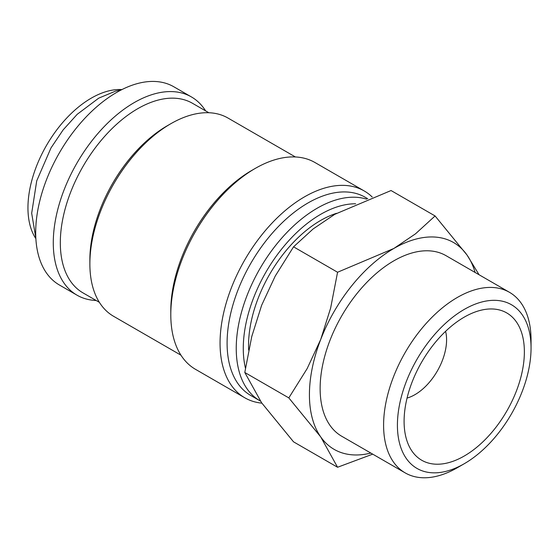 <?xml version="1.0" encoding="UTF-8"?>
<svg xmlns="http://www.w3.org/2000/svg" width="559" height="559" viewBox="0 0 559 559"><rect width="100%" height="100%" fill="white"/><g stroke="black" fill="none" stroke-linecap="round" stroke-linejoin="round"><path stroke-width="0.84" d="M205.628 110.885A114.441 66.074 120 0 0 191.43 96.938L173.835 86.785A114.441 66.074 120 0 0 85.646 117.439A114.441 66.074 120 0 0 35.692 232.614A114.441 66.074 120 0 0 59.394 284.999L76.981 295.159A114.441 66.074 120 0 0 96.162 300.483M191.43 96.938A114.441 66.074 120 0 0 103.24 127.599A114.441 66.074 120 0 0 53.28 242.767A114.441 66.074 120 0 0 76.981 295.159M366.634 199.165A114.441 66.074 120 0 0 281.484 238.4A114.441 66.074 120 0 0 236.24 348.397A114.441 66.074 120 0 0 259.942 400.789A114.441 66.074 120 0 0 260.403 401.048M355.608 203.783A109.466 63.202 120 0 0 243.277 348.397A109.466 63.202 120 0 0 245.443 368.15M367.738 198.731L365.237 197.285A114.441 66.074 120 0 0 277.047 227.946A114.441 66.074 120 0 0 227.094 343.114A114.441 66.074 120 0 0 250.795 395.506L259.942 400.789M372.217 197.02A119.416 68.946 120 0 0 364.202 190.947A119.416 68.946 120 0 0 272.184 222.936A119.416 68.946 120 0 0 220.057 343.114A119.416 68.946 120 0 0 244.786 397.784A119.416 68.946 120 0 0 261.864 403.144M364.202 190.947L314.948 162.508A119.416 68.946 120 0 0 255.239 168.42L251.718 170.453A114.441 66.074 120 0 0 170.795 310.615L170.795 314.675A119.416 68.946 120 0 0 195.531 369.345L244.786 397.784M295.404 156.967L228.016 118.061A114.441 66.074 120 0 0 170.795 123.735L167.281 125.761A109.466 63.202 120 0 0 89.873 259.83L89.873 263.897A114.441 66.074 120 0 0 113.575 316.282L180.962 355.189M208.842 112.736L192.457 103.275A109.466 63.202 120 0 0 108.104 132.609A109.466 63.202 120 0 0 60.316 242.767A109.466 63.202 120 0 0 82.991 292.881L99.376 302.342M370.841 453.063A119.416 68.946 -60 0 1 320.733 436.935A119.416 68.946 -60 0 1 309.42 394.71A119.416 68.946 -60 0 1 320.733 339.425A119.416 68.946 -60 0 1 393.864 248.455L337.566 272.247L330.628 308.093L320.733 339.425L307.143 368.626L288.814 397.896L320.733 436.935L337.566 467.261L293.545 441.841L261.626 402.808L244.793 372.483L251.732 336.637L261.626 305.305L275.217 276.104L293.545 246.833L313.117 228.959L334.757 214.328L391.048 190.535L435.077 215.956L415.498 233.83L393.864 248.455A119.416 68.946 -60 0 1 466.989 254.988L435.077 215.956M509.459 292.301A104.267 60.197 120 0 0 429.109 320.237A104.267 60.197 120 0 0 383.593 425.161A104.267 60.197 120 0 0 405.191 472.893L341.731 436.258A104.267 60.197 -60 0 1 320.132 388.526A104.267 60.197 -60 0 1 365.649 283.595A104.267 60.197 -60 0 1 445.998 255.659L509.459 292.301A104.267 60.197 120 0 1 531.05 340.033L531.05 348.012A94.499 54.558 120 0 0 464.229 309.427A94.499 54.558 120 0 0 397.414 425.161A94.499 54.558 120 0 0 464.229 463.739A94.499 54.558 120 0 0 531.05 348.012M248.671 350.102A102.004 58.891 -60 0 1 248.552 345.35A102.004 58.891 -60 0 1 336.56 213.3M445.593 331.326A44.783 25.854 -60 0 1 446.585 339.83A44.783 25.854 -60 0 1 407.057 398.071M404.094 421.304A85.045 49.101 -60 0 1 485.687 309.33A85.045 49.101 -60 0 1 524.37 351.87A85.045 49.101 -60 0 1 475.143 448.577A85.045 49.101 -60 0 1 408.056 443.797A85.045 49.101 -60 0 1 404.094 421.304M35.867 238.665A89.566 51.707 -60 0 1 27.95 207.829A89.566 51.707 -60 0 1 121.939 89.58M405.191 472.893A104.267 60.197 120 0 0 457.325 467.729L464.229 463.739M337.566 467.261L372.713 454.146M479.091 274.769L466.989 254.988A119.416 68.946 -60 0 1 475.101 272.471M337.566 272.247L293.545 246.833M288.814 397.896L244.793 372.483M170.795 123.735A114.441 66.074 120 0 0 89.873 263.897M255.239 168.42A119.416 68.946 120 0 0 170.795 314.675M121.436 89.831L115.636 91.089L98.677 98.174L77.212 114.302L63.125 129.912L51.009 147.904L36.719 180.857L31.681 213.245L35.832 238.099"/></g></svg>
